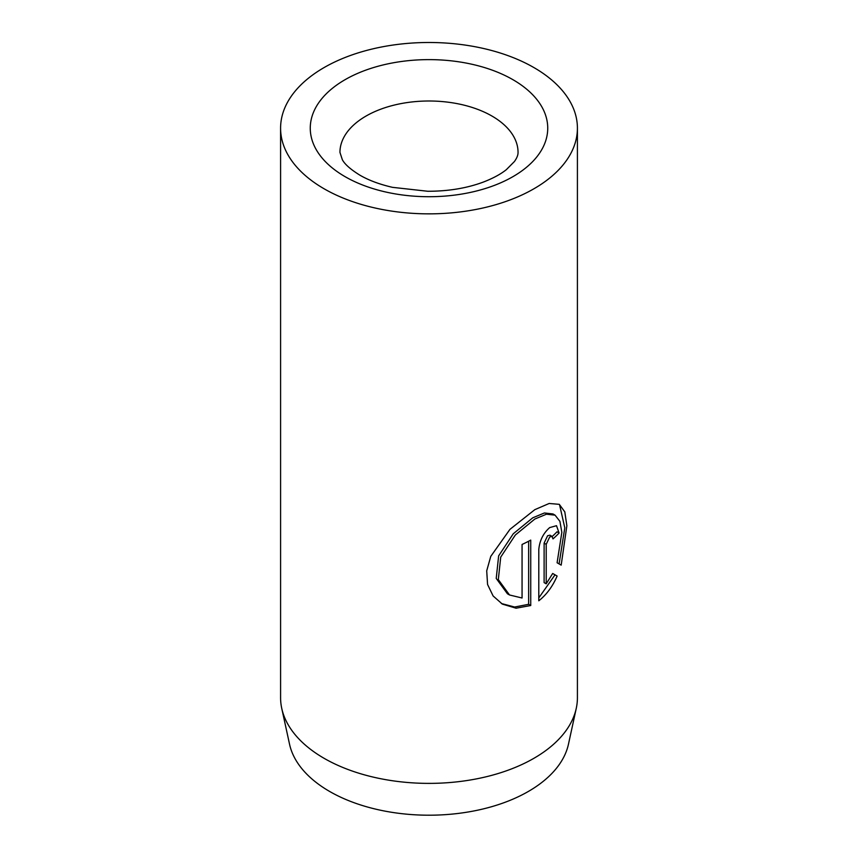 <?xml version="1.0" encoding="UTF-8"?>
<svg xmlns="http://www.w3.org/2000/svg" width="858" height="858" viewBox="0 0 858 858"><rect width="100%" height="100%" fill="white"/><g stroke="black" fill="none" stroke-linecap="round" stroke-linejoin="round"><path stroke-width="1.29" d="M509.523 594.98L507.432 593.768L496.224 578.421L498.637 555.887L513.256 533.783L532.743 517.814L544.38 512.987L552.97 513.953L555.072 515.165L546.471 514.199L534.845 519.026L515.347 534.995L500.729 557.089L498.316 579.6L509.523 594.98L522.061 598.005L522.061 544.465A148.413 85.682 0 0 0 530.737 540.1L530.737 605.523L516.066 608.204L502.38 604.118L493.114 595.967L487.569 584.47L486.711 570.838L490.765 556.381L509.952 529.354L534.845 509.641L549.174 503.474L559.298 504.343L564.8 511.872L566.87 525.772L561.186 565.122L557.099 562.762L561.84 532.325L559.909 521.353L555.072 515.165M501.383 603.517L514.618 607.024L528.646 604.311L530.737 605.523M546.214 583.815L544.111 582.603L544.111 543.135L547.586 535.757L549.935 535.178L552.037 536.389L549.688 536.969L546.214 544.347L546.214 583.815L552.681 573.476L557.121 576.04C552.616 586.486 546.503 594.733 538.792 600.793L538.792 549.442C539.671 540.497 543.296 533.215 549.688 527.595L556.499 525.697L559.094 533.022A148.413 85.682 180 0 1 552.992 538.878L552.037 536.389M576.254 708.386L568.468 744.176A140.562 81.156 180 0 1 474.571 810.821A140.562 81.156 180 0 1 329.611 791.441A140.562 81.156 180 0 1 289.532 744.176L281.746 708.386A148.413 85.682 0 0 0 324.056 758.29A148.413 85.682 0 0 0 477.123 778.753A148.413 85.682 0 0 0 576.254 708.386A148.413 85.682 0 0 0 577.413 697.704L577.413 128.174A148.413 85.682 0 0 0 533.944 67.589A148.413 85.682 0 0 0 372.211 49.013A148.413 85.682 0 0 0 280.587 128.174A148.413 85.682 0 0 0 324.056 188.76A148.413 85.682 0 0 0 485.789 207.336A148.413 85.682 0 0 0 577.413 128.174M280.587 128.174L280.587 697.704A148.413 85.682 0 0 0 281.746 708.386M538.792 597.897L555.019 574.828L552.681 573.476M555.019 574.828L557.121 576.04M552.198 536.497A148.413 85.682 0 0 0 556.992 531.81L559.094 533.022M559.084 563.91L564.8 527.788L559.652 505.158M528.646 604.311L528.646 541.226M512.955 79.697A118.726 68.543 180 0 1 512.955 176.641A118.726 68.543 180 0 1 345.045 176.641A118.726 68.543 180 0 1 345.045 79.697A118.726 68.543 180 0 1 512.955 79.697M518.05 152.402A89.05 51.405 0 0 0 491.966 116.055A89.05 51.405 0 0 0 394.927 104.912A89.05 51.405 0 0 0 339.95 152.402L342.331 159.685C344.744 164.264 350.59 169.423 359.888 175.171C368.693 180.298 379.579 184.363 392.524 187.344L427.799 191.27C448.713 191.259 467.438 188.106 483.998 181.821C493.318 178.164 500.75 174.12 506.317 169.68L514.435 161.518C516.902 158.054 518.103 155.019 518.05 152.402M544.111 543.135L546.214 544.347"/></g></svg>
